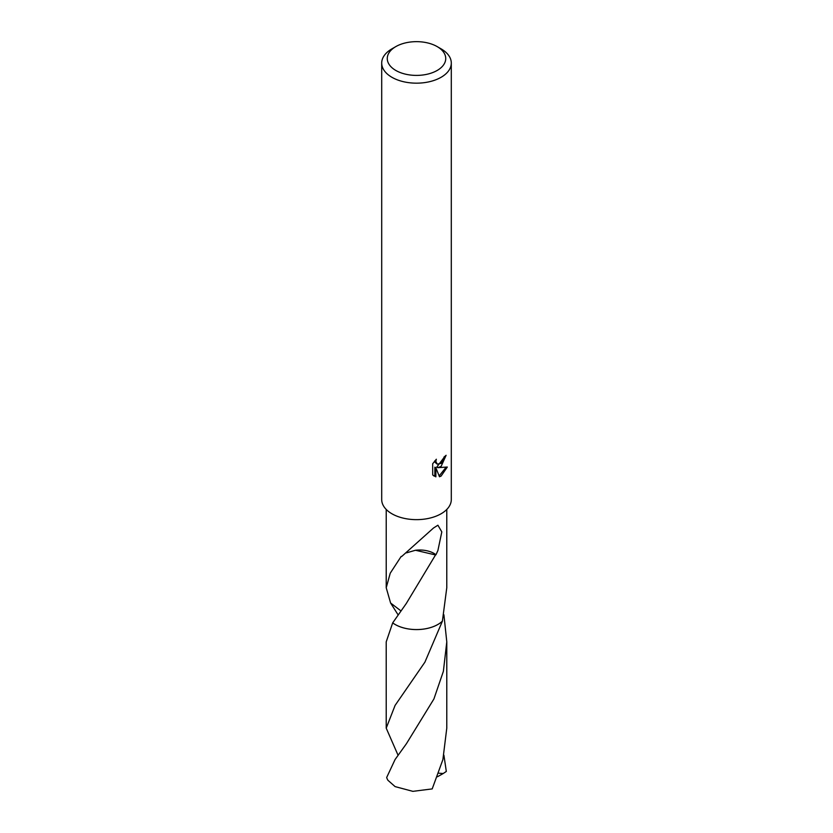<?xml version="1.0" encoding="UTF-8"?>
<svg xmlns="http://www.w3.org/2000/svg" width="833" height="833" viewBox="0 0 833 833"><rect width="100%" height="100%" fill="white"/><g stroke="black" fill="none" stroke-linecap="round" stroke-linejoin="round"><path stroke-width="1.25" d="M437.169 46.596L441.105 48.866A34.799 20.096 180 0 1 451.299 63.079L451.299 499.561A34.799 20.096 180 0 1 441.105 513.763A34.799 20.096 180 0 1 403.182 518.116A34.799 20.096 180 0 1 381.701 499.561L381.701 63.079A34.799 20.096 180 0 1 391.895 48.866L395.831 46.596A29.238 16.879 180 0 1 437.169 46.596A29.238 16.879 180 0 1 437.169 70.461A29.238 16.879 180 0 1 395.831 70.461A29.238 16.879 180 0 1 395.831 46.596L391.895 48.866M441.105 466.407L437.773 467.657L447.311 467.042L441.105 476.07L439.47 476.757L435.867 467.75L435.867 476.84L432.691 474.966L432.681 463.762L436.346 459.233L435.857 461.451L437.2 464.116L441.105 463.387L443.625 459.379L443.989 457.046A34.799 20.096 0 0 0 446.113 455.287L441.105 466.407M451.299 63.079A34.799 20.096 180 0 1 441.105 77.282A34.799 20.096 180 0 1 403.182 81.634A34.799 20.096 180 0 1 381.701 63.079M442.406 621.158L442.396 621.158A30.29 17.483 180 0 1 437.919 624.448A30.28 17.483 180 0 1 392.687 622.876L386.21 641.858L386.22 728.146L395.081 705.416L424.913 662.152L442.406 621.158A30.29 17.493 180 0 1 395.081 624.458A30.29 17.493 180 0 1 392.676 622.886A30.29 17.483 180 0 0 437.919 624.448A30.28 17.483 180 0 0 442.396 621.137L446.78 587.744L446.78 509.463M400.881 610.839L390.604 603.019L386.22 587.744L390.229 573.208L401.183 556.413A30.28 17.483 0 0 0 401.621 556.559L433.504 528.007L437.908 525.217L441.813 531.902L437.908 550.509L435.982 554.736A30.28 17.483 180 0 1 435.524 554.955L406.275 603.509L392.676 622.886M445.009 456.255L436.784 467.084L437.773 467.657M437.2 464.116L435.211 462.471L434.847 460.816M433.691 475.841L434.857 476.257L434.857 467.178L435.867 467.75M439.168 475.955L445.999 467.344M434.857 476.257L435.867 476.84M406.546 552.841L415.469 550.259L435.524 554.955M435.982 554.736A20.19 11.652 0 0 0 415.438 550.28M395.081 759.519L386.679 777.491A30.28 17.483 180 0 0 387.97 780.323L395.092 786.602L412.856 791.35L432.202 788.903L442.896 759.592L446.78 728.157L446.79 641.858L443.375 671.325L433.92 698.96L406.4 743.744L395.081 759.519M443.906 614.775L446.79 641.858M443.906 755.198L446.321 771.452L443.198 773.524L438.783 773.201M398.039 755.187L386.22 728.146M398.059 614.796L390.594 603.019M443.187 773.524L437.481 776.752M386.22 587.744L386.22 509.463"/></g></svg>
